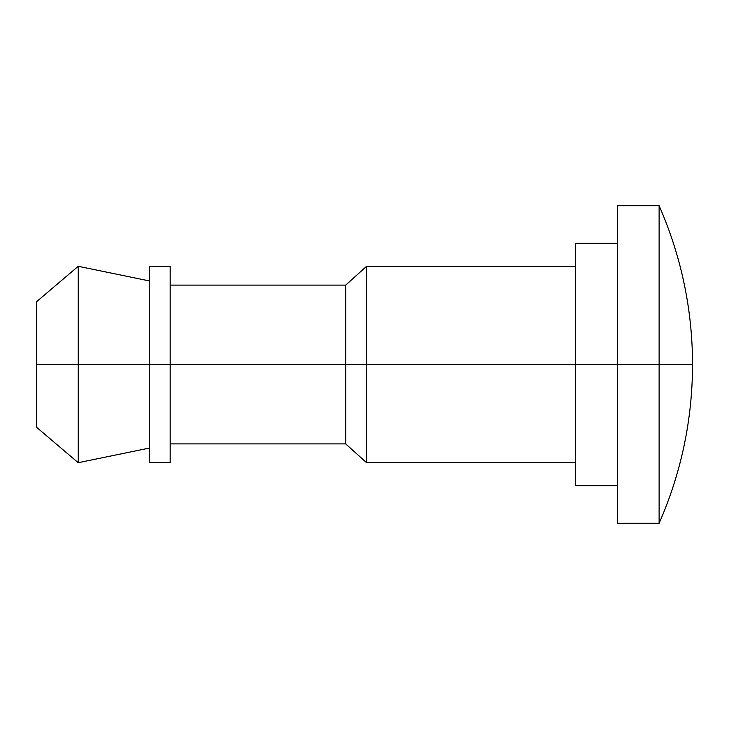 <?xml version="1.0" encoding="UTF-8"?>
<svg xmlns="http://www.w3.org/2000/svg" width="729" height="729" viewBox="0 0 729 729"><rect width="100%" height="100%" fill="white"/><g stroke="black" fill="none" stroke-linecap="round" stroke-linejoin="round"><path stroke-width="1.09" d="M659.116 523.304C681.269 472.684 692.413 419.749 692.55 364.5L659.116 364.5L659.116 523.304L659.116 364.5L692.55 364.5C692.413 309.251 681.269 256.316 659.116 205.696C681.269 256.316 692.413 309.251 692.55 364.5C692.413 419.749 681.269 472.684 659.116 523.304L617.326 523.304L617.326 364.5L617.326 523.304M149.281 448.08L78.24 462.705L36.45 427.185L36.45 364.5L170.176 364.5L170.176 462.705L170.176 364.5L659.116 364.5L659.116 205.696L659.116 364.5L575.536 364.5L575.536 485.687L575.536 364.5L366.587 364.5L366.587 462.705L366.587 364.5L345.692 364.5L345.692 443.897L345.692 364.5L149.281 364.5L149.281 462.705L149.281 364.5L78.24 364.5L78.24 462.705L78.24 364.5L36.45 364.5L36.45 427.185L36.45 301.815L36.45 364.5L36.45 301.815L78.24 266.295L78.24 364.5L78.24 266.295L149.281 280.92M149.281 364.5L149.281 266.295L149.281 364.5M170.176 364.5L170.176 266.295L170.176 364.5M345.692 364.5L345.692 285.103L345.692 364.5M366.587 364.5L366.587 266.295L366.587 364.5M575.536 364.5L575.536 243.313L575.536 364.5M617.326 364.5L617.326 205.696L617.326 364.5M617.326 485.687L575.536 485.687M575.536 462.705L366.587 462.705L345.692 443.897L170.176 443.897M170.176 462.705L149.281 462.705M170.176 266.295L149.281 266.295M575.536 266.295L366.587 266.295L345.692 285.103L170.176 285.103M617.326 243.313L575.536 243.313M659.116 205.696L617.326 205.696"/></g></svg>
